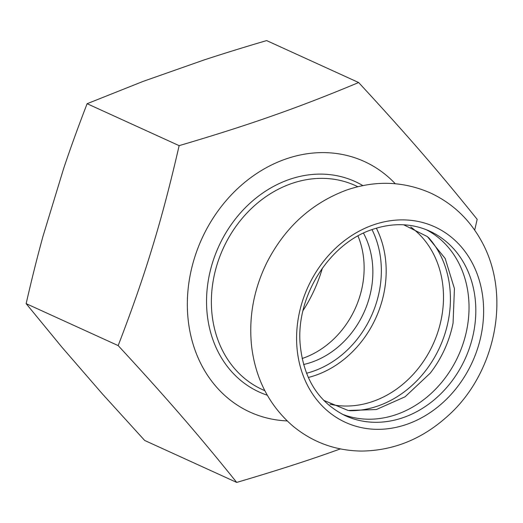 <?xml version="1.0" encoding="UTF-8"?>
<svg xmlns="http://www.w3.org/2000/svg" width="523" height="523" viewBox="0 0 523 523"><rect width="100%" height="100%" fill="white"/><g stroke="black" fill="none" stroke-linecap="round" stroke-linejoin="round"><path stroke-width="0.78" d="M403.684 224.785L427.415 236.618L445.178 258.486L454.422 288.572L453.075 323.024A101.469 85.314 -65.5 0 1 430.22 373.174L405.096 396.787L376.318 409.548L348.161 410.483L323.665 400.33M349.56 410.718A101.469 85.314 114.5 0 0 378.194 405.894A101.469 85.314 114.5 0 0 445.544 331.791A101.469 85.314 114.5 0 0 428.514 237.52M426.193 229.649A101.469 85.314 -65.5 0 1 467.627 325.077A101.469 85.314 -65.5 0 1 396.813 414.379A101.469 85.314 -65.5 0 1 342.094 414.131M102.286 393.799L62.047 347.35L26.15 303.647C31.655 279.537 37.283 257.028 43.036 236.128L63.728 168.256C70.572 147.852 78.372 126.337 87.119 103.704L143.152 81.379L204.088 59.949C223.177 53.679 244.019 47.227 266.625 40.585L358.641 82.529C327.973 95.369 299.293 106.45 272.594 115.779C246.045 125.174 214.894 135.13 179.134 145.649C170.4 183.802 161.47 217.692 152.356 247.307C143.387 276.994 131.992 309.753 118.165 345.592C142.642 372.069 163.634 395.434 181.141 415.693C198.792 436.019 217.313 458.259 236.697 482.415L144.688 440.471L102.286 393.799M118.165 345.592L26.15 303.647M236.697 482.415C272.457 471.896 303.608 461.94 330.163 452.545L340.381 448.911M474.681 230.127L477.172 219.353C457.788 195.197 439.268 172.956 421.616 152.631C404.109 132.371 383.117 109.006 358.641 82.529M287.166 420.917A137.719 115.786 -65.5 0 1 187.339 305.334A137.719 115.786 -65.5 0 1 285.362 159.162A137.719 115.786 -65.5 0 1 395.283 183.736M363.465 233.127A85.517 71.899 -65.5 0 1 311.996 362.093A85.517 71.899 -65.5 0 1 303.582 364.505M322.384 268.116A134.221 112.85 -65.5 0 1 303.046 310.538M179.134 145.649L87.119 103.704M357.974 235.951A85.517 71.899 -65.5 0 1 303.268 358.111A85.517 71.899 -65.5 0 1 302.111 358.503M373.082 225.001A107.47 90.355 -65.5 0 1 482.069 292.272A107.47 90.355 -65.5 0 1 407.136 424.218A107.47 90.355 -65.5 0 1 298.149 356.941A107.47 90.355 -65.5 0 1 373.082 225.001M371.99 229.59A95.264 80.097 -65.5 0 1 313.545 371.127A95.264 80.097 -65.5 0 1 306.504 373.259M308.289 377.482A98.814 83.079 114.5 0 0 315.853 375.207A98.814 83.079 114.5 0 0 376.351 228.165M410.784 227.028A98.814 83.079 -65.5 0 1 433.109 344.212A98.814 83.079 -65.5 0 1 330.02 404.22M264.86 390.72L262.428 389.609A112.105 94.251 -65.5 0 1 212.567 284.76A112.105 94.251 -65.5 0 1 291.167 183.697A112.105 94.251 -65.5 0 1 355.424 185.593L357.856 186.704M362.851 185.587A115.648 97.232 114.5 0 0 288.859 179.618A115.648 97.232 114.5 0 0 207.173 288.905A115.648 97.232 114.5 0 0 267.292 395.218M429.599 231.094A101.469 85.314 -65.5 0 1 465.143 358.811A101.469 85.314 -65.5 0 1 345.422 415.752C318.383 402.377 303.281 378.345 300.104 343.663C296.123 295.94 329.523 243.378 372.356 229.466C392.603 222.595 411.679 223.138 429.599 231.094M346.435 190.111C375.455 180.154 403.54 181.148 430.69 193.079C452.388 203.277 469.216 219.111 481.167 240.573C512.507 295.926 494.817 374.926 447.132 416.563C421.937 439.157 393.407 450.656 361.537 451.068C335.491 450.728 312.493 442.301 292.56 425.781C269.267 405.39 255.629 378.985 251.641 346.566C248.562 317.709 253.577 289.827 266.691 262.925C284.702 227.577 311.283 203.303 346.435 190.111"/></g></svg>

